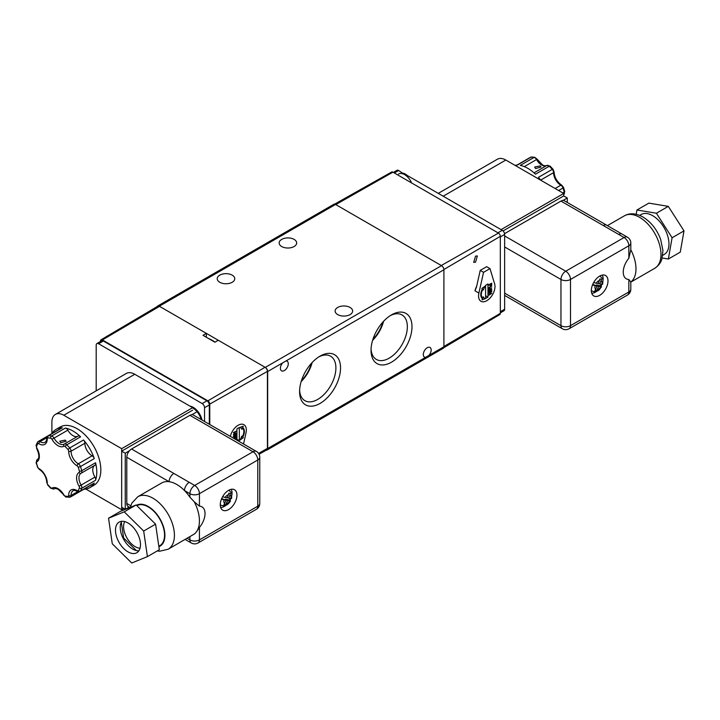 <?xml version="1.0" encoding="UTF-8"?>
<svg xmlns="http://www.w3.org/2000/svg" width="720" height="720" viewBox="0 0 720 720"><rect width="100%" height="100%" fill="white"/><g stroke="black" fill="none" stroke-linecap="round" stroke-linejoin="round"><path stroke-width="1.08" d="M215.064 342.117A46.143 26.64 -120 0 0 212.292 340.38A46.143 26.64 -120 0 0 208.125 338.283M266.22 450.225A3.366 1.944 -120 0 0 266.967 450.072A3.366 1.944 -120 0 0 267.669 448.524L267.669 371.529L443.907 269.775A3.366 1.944 -120 0 0 441.522 265.653L335.547 204.462A3.366 1.944 -120 0 0 333.855 204.291L157.617 306.045A3.366 1.944 -120 0 0 157.113 306.621M282.699 362.844A5.553 3.213 120 0 0 281.556 370.836A5.553 3.213 120 0 0 284.337 370.566A5.553 3.213 120 0 0 287.973 365.67A5.553 3.213 120 0 0 287.118 361.215A5.553 3.213 120 0 0 285.975 360.954M428.877 355.455A5.553 3.213 120 0 0 430.011 347.463A5.553 3.213 120 0 0 427.239 347.742A5.553 3.213 120 0 0 423.603 352.638A5.553 3.213 120 0 0 424.458 357.093A5.553 3.213 120 0 0 425.601 357.345L443.907 346.779L443.907 269.775M281.718 246.537A8.757 5.058 180 0 1 279.153 242.964A8.757 5.058 180 0 1 284.562 238.293A8.757 5.058 180 0 1 294.102 239.382A8.757 5.058 180 0 1 296.667 242.964A8.757 5.058 180 0 1 291.258 247.635A8.757 5.058 180 0 1 281.718 246.537M219.798 282.285A8.757 5.058 180 0 1 217.233 278.712A8.757 5.058 180 0 1 222.633 274.041A8.757 5.058 180 0 1 232.182 275.139A8.757 5.058 180 0 1 234.747 278.712A8.757 5.058 180 0 1 229.338 283.383A8.757 5.058 180 0 1 219.798 282.285M337.689 314.595A8.757 5.058 180 0 1 335.124 311.022A8.757 5.058 180 0 1 340.524 306.351A8.757 5.058 180 0 1 350.073 307.449A8.757 5.058 180 0 1 352.638 311.022A8.757 5.058 180 0 1 347.229 315.693A8.757 5.058 180 0 1 337.689 314.595M371.061 348.948A25.686 14.832 120 0 0 376.353 359.424A25.686 14.832 120 0 0 389.187 358.155A25.686 14.832 120 0 0 405.963 335.52A25.686 14.832 120 0 0 402.03 314.946A25.686 14.832 120 0 0 390.312 315.603M372.618 340.308A25.686 14.832 120 0 0 383.607 321.273M299.619 390.204A25.686 14.832 120 0 0 304.902 400.68A25.686 14.832 120 0 0 317.745 399.402A25.686 14.832 120 0 0 334.521 376.776A25.686 14.832 120 0 0 330.579 356.193A25.686 14.832 120 0 0 318.87 356.859M301.167 381.555A25.686 14.832 120 0 0 312.156 362.52M391.509 314.874L391.509 314.874A28.962 16.722 -60 0 1 411.993 326.7A28.962 16.722 -60 0 1 391.509 362.178A28.962 16.722 -60 0 1 371.034 350.352A28.962 16.722 -60 0 1 391.509 314.874L391.509 314.874M320.058 356.121L320.067 356.121A28.962 16.722 -60 0 1 340.542 367.947A28.962 16.722 -60 0 1 320.067 403.425A28.962 16.722 -60 0 1 299.583 391.599A28.962 16.722 -60 0 1 320.067 356.121L320.067 356.121M301.473 380.592A24.921 14.391 120 0 0 311.472 363.267M372.915 339.336A24.921 14.391 120 0 0 382.923 322.02M267.669 371.529A3.366 1.944 -120 0 0 265.284 367.398L159.3 306.216A3.366 1.944 -120 0 0 157.617 306.045M266.967 450.072L443.214 348.318A3.366 1.944 -120 0 0 443.907 346.779M475.542 256.14L477.378 255.942L475.542 262.188L473.706 262.377L475.542 256.14M443.907 346.5L500.328 313.353L500.328 236.349L443.898 269.505M498.447 233.091L441.288 265.509L335.781 204.597L392.94 172.17L498.447 233.091A2.664 1.539 60 0 1 500.328 236.349M334.611 204.138L391.617 172.035A2.664 1.539 60 0 1 392.94 172.17M500.328 313.353A2.664 1.539 60 0 1 499.788 314.568L443.718 347.742M497.952 232.803L502.254 230.31L408.456 176.157L404.613 174.618L398.655 170.496L394.344 172.989M502.254 230.31A3.366 1.944 60 0 1 504.639 234.432L504.639 309.24A3.366 1.944 60 0 1 503.937 310.779L500.328 312.867M393.363 172.413L396.972 170.334A3.366 1.944 60 0 1 398.655 170.496M402.543 173.052A12.123 7.002 60 0 1 407.934 176.004M398.547 174.024A12.123 7.002 60 0 1 411.309 182.214M486.774 300.708A11.619 6.705 120 0 0 494.649 283.968L489.996 268.605L483.561 272.322L478.899 293.058A11.619 6.705 120 0 0 480.969 301.284A11.619 6.705 120 0 0 486.774 300.708M487.971 283.941L485.586 285.309L485.586 298.512L487.971 297.135L487.971 283.941M488.916 285.291L488.682 284.859L491.544 283.212L491.733 284.769L491.013 285.822L490.284 285.579L490.239 284.535L488.916 284.994L491.778 283.347M491.013 285.822L490.05 285.444L490.77 285.687L490.005 284.634M489.816 286.911L491.778 286.056L489.69 287.577L489.141 288.648L489.618 289.089L491.778 287.874L490.05 289.17L488.61 288.702L489.213 287.325L491.778 286.056M488.898 288.513L489.384 288.945M489.816 289.026L488.61 288.702L489.096 289.395L489.213 287.325M491.364 290.817L491.193 289.521L489.618 291.87L488.61 291.24L489.384 291.735L488.61 291.24L489.231 289.872L489.627 291.573L490.95 289.098L491.85 289.665L491.364 290.817L490.959 289.386M488.898 291.069L489.384 291.438M491.778 293.292L488.916 295.236L490.311 294.138L490.311 292.446L488.916 293.247L488.682 292.815L491.544 291.168L491.778 291.6L490.608 292.275L490.608 293.967L491.778 293.292L490.608 293.688M488.916 295.236L488.682 294.804L490.077 294.003L490.077 292.581M483.363 296.937L482.796 298.206A8.046 4.644 -60 0 1 482.796 289.386L483.363 290.007L484.857 286.326L481.815 288.45L482.373 289.053A8.487 4.896 120 0 0 482.373 298.476L482.058 299.862L484.857 298.881L483.12 296.802L482.571 298.035M482.751 289.467L483.363 290.007M485.586 295.758L487.971 297.135M483.561 272.322L480.231 270.396L486.657 266.679L489.996 268.605M480.231 270.396L476.478 287.091L474.975 290.79L478.899 293.058M491.481 283.815L490.536 284.364L491.013 285.525L491.481 283.815M490.527 284.949L491.013 285.525L491.247 283.95M490.284 284.805L490.77 285.39M489.447 287.46L490.05 287.055M489.141 288.648L489.618 289.089L491.778 287.874M489.618 291.87L488.844 291.375L489.474 290.007M489.141 291.204L489.627 291.573L491.184 289.233L491.85 289.665M488.916 292.95L491.778 291.303M484.857 286.326L481.815 288.45M482.058 288.585L482.373 289.053M482.616 289.197A8.487 4.896 120 0 0 482.616 298.611L482.373 298.476M482.616 298.611L482.058 299.862M438.264 193.365L497.412 159.21A16.839 9.72 60 0 1 505.827 160.047L563.706 193.464L563.706 195.939L503.064 230.94M563.706 193.464L501.066 229.626M567.279 202.455L567.279 198L563.706 195.939M567.279 198L563.04 200.439M599.67 295.353A11.79 6.804 120 0 0 607.365 284.958A11.79 6.804 120 0 0 605.556 275.517A11.79 6.804 120 0 0 599.67 276.102A11.79 6.804 120 0 0 591.966 286.488A11.79 6.804 120 0 0 593.775 295.938A11.79 6.804 120 0 0 599.67 295.353M639.648 215.37L641.124 214.524A23.076 13.32 60 0 1 652.653 215.667A23.076 13.32 60 0 1 667.728 235.998A23.076 13.32 60 0 1 664.191 254.484L662.724 255.339M504.639 235.944L565.731 271.215L624.078 237.528A6.732 3.888 60 0 1 628.839 245.781A6.732 3.888 180 0 0 630.81 243.027L630.801 249.75A30.312 17.505 60 0 1 630.81 282.015L628.839 279.513C621.333 279.126 621.45 267.138 628.839 258.246L628.839 245.781L570.492 279.468L570.492 325.665L628.839 291.978L628.839 279.513M504.558 233.658L560.961 201.096A6.732 3.888 -60 0 1 564.336 200.754L606.654 225.189A6.732 3.888 120 0 0 603.279 225.522L560.961 201.096M606.654 225.189L622.044 234.072A6.732 3.888 120 0 0 618.678 234.414L603.279 225.522M636.201 214.281L636.957 209.997L656.397 213.237L672.093 237.753L668.358 259.02L662.193 257.985M656.397 213.237L668.304 206.361L648.864 203.121L636.957 209.997M668.304 206.361L684 230.877L672.093 237.753M684 230.877L680.265 252.144L668.358 259.02M630.801 249.75L628.839 258.246M504.639 293.148L560.961 325.665A6.732 3.888 120 0 0 562.356 328.752A6.732 6.732 0 0 0 569.097 328.752L627.444 295.065A6.732 6.732 0 0 0 630.81 289.233L630.801 282.024M601.218 284.211A8.424 4.86 -60 0 1 600.489 285.759L600.84 286.767L601.578 286.722C599.238 289.215 599.733 291.348 593.55 291.564L591.885 290.952A8.424 4.86 -60 0 1 591.327 290.538M591.723 293.238A10.944 6.318 120 0 0 596.889 291.141M601.029 286.092A10.944 6.318 120 0 0 601.884 284.328L599.796 283.959L601.506 279.234L599.904 278.955L598.194 283.671L593.658 282.519M602.973 280.611A10.944 6.318 120 0 0 602.199 275.094M592.506 284.922L597.159 286.119L594.954 290.556L596.556 290.844L598.752 286.398L600.84 286.767A5.049 2.916 120 0 1 597.393 289.593M599.67 276.102A8.424 4.86 -60 0 1 600.3 276.372C603.198 279.414 603.225 278.289 602.631 284.265L601.875 284.328A5.049 2.916 120 0 0 601.155 280.764M596.151 285.534L596.367 285.021L600.489 285.759M596.367 285.021L598.752 286.398M595.323 290.133L596.556 290.844M592.731 284.382L597.159 286.119M598.419 283.158L599.796 283.959M535.599 168.543L534.663 167.022L540.126 165.924L541.062 167.022L535.599 168.543M555.12 188.505L560.835 185.211A10.107 5.832 60 0 1 560.727 185.139A10.107 5.832 60 0 1 553.581 172.638A3.366 1.944 -120 0 0 552.258 169.362L538.443 177.336A33.678 19.449 60 0 1 540.783 180.225M546.633 165.582A10.107 5.832 60 0 1 541.674 165.033A10.107 5.832 60 0 1 536.544 159.561A3.366 1.944 -120 0 0 534.834 157.734A3.366 1.944 -120 0 0 534.069 157.437L520.254 165.411A33.678 19.449 60 0 1 527.859 168.363A33.678 19.449 60 0 1 535.464 174.195L549.279 166.221A3.366 1.944 -120 0 0 548.514 165.636A3.366 1.944 -120 0 0 546.831 165.465A3.366 1.944 -120 0 0 546.804 165.483L534.024 172.863L546.831 165.465L550.062 166.095A1.683 0.612 134 0 0 549.279 166.221A33.678 19.449 -120 0 1 552.258 169.362L552.996 169.182L554.076 171.954A1.683 0.99 -179.2 0 1 553.581 172.638L540.675 180.09M514.935 165.303A33.678 19.449 60 0 1 517.275 165.123L531.09 157.149A3.366 1.944 -120 0 0 530.46 157.302L516.915 165.123M206.343 337.248L206.343 333.369L203.004 335.331L214.911 342.198L218.25 340.245L265.05 367.263A3.366 1.944 60 0 1 267.426 371.385L267.426 448.389A3.366 1.944 60 0 1 266.724 449.937L259.047 454.257M267.426 371.385L209.772 404.1L209.772 424.512M100.503 341.496L100.503 341.01A2.664 1.539 -120 0 1 101.043 339.795L157.851 306.189A3.366 1.944 60 0 1 159.543 306.351L206.343 333.369M159.543 306.351L102.384 339.93L207.891 400.842L265.05 367.263M102.384 339.93A2.664 1.539 -120 0 0 101.043 339.795M209.772 404.1A2.664 1.539 -120 0 0 207.891 400.842M189.99 406.152A12.969 7.488 60 0 1 193.239 407.349L193.239 407.349A12.969 7.488 60 0 1 202.041 420.048M204.552 421.497L204.552 407.691A3.366 1.944 -120 0 0 202.176 403.56L98.568 343.746A3.366 1.944 -120 0 0 96.885 343.584A3.366 1.944 -120 0 0 96.192 345.123L96.192 390.852M96.885 343.584L101.655 340.83A3.366 1.944 60 0 1 103.338 341.001L98.568 343.746M202.176 403.56L206.937 400.815L103.338 341.001M206.937 400.815A3.366 1.944 60 0 1 209.313 404.937L204.552 407.691M209.313 424.251L209.313 404.937M193.545 407.529A12.123 7.002 -120 0 0 190.701 406.566M201.105 419.508A12.123 7.002 -120 0 0 192.384 407.835M243.522 443.997L246.006 432.936A11.619 6.705 120 0 0 243.945 424.71A11.619 6.705 120 0 0 238.131 425.286A11.619 6.705 120 0 0 230.319 436.374M238.563 441.135L239.328 440.685L239.328 427.491L236.943 428.868L236.943 440.199M234.801 438.957L236.007 437.49L235.53 437.049M233.37 438.138L235.098 436.968L236.304 437.301M233.613 438.273L235.332 437.112L236.538 437.436L236.16 436.833M235.917 436.266L235.764 434.7L234.207 437.04L233.541 436.617L234.018 435.456L234.189 436.752L235.764 434.403L236.538 434.898L235.917 436.266L235.521 434.565M234.207 437.04L233.298 436.482L233.964 436.905L233.298 436.482L234.018 435.456M233.595 436.338L233.955 436.617L235.53 434.268L236.538 434.898M233.613 434.97L234.783 433.998L234.783 432.306L233.613 432.693L236.466 431.037L235.071 432.144L235.071 433.836L236.466 433.323L233.613 434.97L233.37 434.538L234.54 433.863L234.54 432.45M233.613 432.99L233.37 432.549L236.466 431.037M235.071 433.557L236.466 433.026M242.595 428.067A8.046 4.644 -60 0 1 242.595 436.887L241.794 436.131L240.291 439.812L243.333 437.688L242.775 437.085A8.487 4.896 120 0 0 242.775 427.662L243.09 426.276L240.291 427.257L242.028 429.336L242.595 428.067A8.046 4.644 -60 0 1 242.397 436.671M236.943 439.317L239.328 440.685M236.538 437.436L235.296 439.245M235.044 439.101L236.25 437.625L235.764 437.193L233.721 438.336M242.028 436.275L240.525 439.947M243.333 426.411L240.291 427.257M240.525 427.392L242.028 429.336M85.887 489.06L121.671 509.715L121.671 448.668L192.645 407.691L134.775 374.274L63.801 415.251A16.839 9.72 -120 0 0 55.377 414.414A16.839 9.72 -120 0 0 51.894 422.127L51.894 433.521M121.671 509.715L123.813 508.482M121.671 448.668L63.801 415.251M55.377 414.414L126.351 373.437A16.839 9.72 60 0 1 134.775 374.274M129.483 450.756L125.244 453.204L121.671 451.143L121.671 507.24L125.244 509.301L129.105 507.069M125.244 453.204L125.244 509.301M192.645 410.166L121.671 451.143M196.218 412.227L191.979 414.675M127.989 522.981A17.685 10.206 -120 0 0 119.142 522.108A17.685 10.206 -120 0 0 116.433 536.274A17.685 10.206 -120 0 0 127.989 551.862A17.685 10.206 -120 0 0 136.827 552.735A17.685 10.206 -120 0 0 139.536 538.569A17.685 10.206 -120 0 0 127.989 522.981M138.879 550.791A17.685 10.206 60 0 1 132.75 549.108A17.685 10.206 60 0 1 121.851 521.298M124.677 521.586A16.335 9.432 -120 0 0 135.126 546.633A16.335 9.432 -120 0 0 140.04 548.208M228.609 490.329A11.79 6.804 120 0 0 220.905 500.715A11.79 6.804 120 0 0 222.714 510.165A11.79 6.804 120 0 0 228.609 509.58A11.79 6.804 120 0 0 236.313 499.194A11.79 6.804 120 0 0 234.504 489.744A11.79 6.804 120 0 0 228.609 490.329A8.424 4.86 -60 0 1 229.248 490.599C231.129 492.327 231.966 493.479 231.768 494.055L231.579 498.492L228.735 498.186L230.445 493.461L228.852 493.182L227.142 497.898L222.597 496.746M158.823 546.264L159.768 545.715A23.076 13.32 -120 0 0 163.305 527.229A23.076 13.32 -120 0 0 148.23 506.898A23.076 13.32 -120 0 0 136.854 505.665M199.431 527.427L199.431 539.901L257.787 506.205L257.787 460.008L199.431 493.695L199.431 506.169C206.946 506.547 206.829 518.535 199.431 527.427L196.632 531.54A30.312 17.505 -120 0 1 194.247 534.069L168.147 549.234A30.312 17.505 60 0 0 172.791 524.943A30.312 17.505 60 0 0 152.991 498.231A30.312 17.505 60 0 0 137.835 496.728L161.649 482.985A30.312 17.505 60 0 1 169.11 481.689A30.312 17.505 60 0 1 176.805 484.479A30.312 17.505 60 0 1 184.5 490.572A30.312 17.505 60 0 1 189.909 497.205L189.909 493.695L184.5 490.572A6.732 3.888 120 0 1 189.27 482.328L194.67 485.442L253.017 451.755L189.909 415.323L131.553 449.01L189.27 482.328M196.632 531.54A30.312 17.505 -120 0 0 194.247 501.786L189.909 497.205M129.879 507.519L128.187 506.547A6.732 3.888 -60 0 1 126.792 503.46L126.792 457.254A6.732 3.888 -60 0 1 131.553 449.01M189.909 415.323A6.732 3.888 -60 0 1 193.275 414.99L256.392 451.422A6.732 3.888 120 0 0 253.017 451.755A6.732 3.888 60 0 1 257.787 460.008A6.732 3.888 180 0 0 259.758 457.254A6.732 6.732 0 0 0 256.392 451.422M136.152 504.963L120.456 511.353L108.549 518.229L112.284 543.807L131.724 563.004L147.42 556.614L159.327 549.738L155.592 524.16L136.152 504.963L124.245 511.839L108.549 518.229M147.42 556.614L143.685 531.036L155.592 524.16M143.685 531.036L124.245 511.839M199.431 506.169L194.247 501.786M173.88 473.436A6.732 3.888 120 0 0 169.11 481.689L126.792 457.254M185.283 539.343A6.732 3.888 120 0 0 185.895 539.865L185.139 539.433M121.32 522.225L123.615 537.975L136.377 550.584M123.093 538.281L123.615 537.975M221.454 499.149L226.098 500.346L223.902 504.783L225.495 505.071L227.691 500.625L230.526 500.958C227.916 505.224 224.685 506.637 220.824 505.179A8.424 4.86 -60 0 1 220.275 504.765M220.671 507.465A10.944 6.318 120 0 0 225.828 505.377M229.977 500.319A10.944 6.318 120 0 0 230.832 498.555M231.912 494.838A10.944 6.318 120 0 0 231.147 489.321M230.157 498.438A8.424 4.86 -60 0 1 229.437 499.986L229.779 500.994A5.049 2.916 120 0 1 226.332 503.82M227.358 497.394L228.735 498.186M225.09 499.761L225.315 499.257L229.437 499.986M225.315 499.257L227.691 500.625M224.271 504.36L225.495 505.071M221.679 498.609L226.098 500.346M60.705 442.719L59.769 441.198L65.232 440.109L66.168 441.207L60.705 442.719M92.133 455.814A3.366 1.944 60 0 1 92.169 455.832A3.366 1.944 60 0 1 94.302 458.595A33.678 19.449 -120 0 0 83.556 439.974A3.366 1.944 60 0 1 84.879 443.241A10.107 5.832 -120 0 0 92.016 455.751A10.107 5.832 -120 0 0 92.133 455.814L78.318 463.788A3.366 1.944 60 0 1 78.354 463.806A3.366 1.944 60 0 1 80.496 466.569A33.678 19.449 60 0 1 81.729 470.727L95.544 462.753A3.366 1.944 60 0 1 94.968 465.237A3.366 1.944 60 0 1 94.941 465.255L81.18 473.202M64.341 444.033L78.102 436.086A3.366 1.944 60 0 1 78.129 436.077A3.366 1.944 60 0 1 79.812 436.239A3.366 1.944 60 0 1 80.577 436.824A33.678 19.449 -120 0 0 72.972 430.992A33.678 19.449 -120 0 0 65.367 428.049A3.366 1.944 60 0 1 66.123 428.337A3.366 1.944 60 0 1 67.842 430.164A10.107 5.832 -120 0 0 72.972 435.636A10.107 5.832 -120 0 0 77.931 436.194M46.782 437.742L39.996 441.657A3.366 1.944 60 0 0 39.951 441.639A3.366 1.944 60 0 0 38.268 441.468L37.422 442.323A1.683 1.305 29.7 0 1 37.818 441.927A3.366 1.944 60 0 1 38.268 441.468L52.083 433.494A3.366 1.944 60 0 1 52.119 433.476M47.25 438.822A11.79 6.804 60 0 1 38.781 443.709A1.683 0.972 -120 0 0 38.763 443.7A1.683 0.972 -120 0 0 37.701 443.844A31.995 18.477 -120 0 0 36.522 446.436A1.683 0.972 -120 0 0 36.819 448.038A11.79 6.804 60 0 1 36.819 461.862A1.683 0.972 -120 0 0 36.522 463.122A31.995 18.477 -120 0 0 37.692 467.064A1.683 0.972 -120 0 0 38.763 468.441A1.683 0.972 -120 0 0 38.781 468.459A11.79 6.804 60 0 1 38.916 468.531A11.79 6.804 60 0 1 47.25 483.12A1.683 0.972 -120 0 0 47.907 484.758A31.995 18.477 -120 0 0 50.742 487.746A1.683 0.972 -120 0 0 51.12 488.034A1.683 0.972 -120 0 0 51.975 488.115A11.79 6.804 60 0 1 57.96 488.646A11.79 6.804 60 0 1 63.954 495.027A1.683 0.972 -120 0 0 64.809 495.936A1.683 0.972 -120 0 0 65.187 496.089A31.995 18.477 -120 0 0 68.022 496.368A1.683 0.972 -120 0 0 68.679 495.495A11.79 6.804 60 0 1 77.013 490.527A11.79 6.804 60 0 1 77.148 490.608A1.683 0.972 -120 0 0 77.166 490.617A1.683 0.972 -120 0 0 78.237 490.473A31.995 18.477 -120 0 0 79.407 487.881A1.683 0.972 -120 0 0 79.11 486.279A11.79 6.804 60 0 1 79.11 472.455A1.683 0.972 -120 0 0 79.407 471.195A31.995 18.477 -120 0 0 78.237 467.253A1.683 0.972 -120 0 0 77.166 465.876A1.683 0.972 -120 0 0 77.148 465.858A11.79 6.804 60 0 1 68.679 451.197A1.683 0.972 -120 0 0 68.022 449.559A31.995 18.477 -120 0 0 65.187 446.571A1.683 0.972 -120 0 0 64.809 446.283A1.683 0.972 -120 0 0 63.954 446.202A11.79 6.804 60 0 1 51.975 439.29A1.683 0.972 -120 0 0 51.12 438.381A1.683 0.972 -120 0 0 50.742 438.228A31.995 18.477 -120 0 0 47.907 437.949A1.683 0.972 -120 0 0 47.25 438.822A1.683 0.954 -0.8 0 1 46.755 438.156L47.943 435.879L61.758 427.905A3.366 1.944 60 0 1 62.388 427.752A33.678 19.449 -120 0 0 56.133 429.327L60.174 426.987A33.678 19.449 60 0 1 77.022 428.661A33.678 19.449 60 0 1 99.018 458.334A33.678 19.449 60 0 1 93.861 485.325L89.811 487.665A33.678 19.449 -120 0 0 94.302 483.039A3.366 1.944 60 0 1 93.852 483.498L80.037 491.472A3.366 1.944 60 0 0 80.487 491.013L94.302 483.039M94.77 465.354A10.107 5.832 -120 0 0 94.941 477.108A3.366 1.944 60 0 1 95.535 480.303A33.678 19.449 -120 0 0 95.544 462.753M83.907 489.24A33.678 19.449 -120 0 0 89.811 487.665M56.133 429.327A33.678 19.449 -120 0 0 51.813 433.647M159.3 306.216L335.547 204.462M267.669 448.524L425.601 357.345M265.284 367.398L441.522 265.653M500.328 311.724L504.639 309.24M504.639 234.432L500.328 236.925M474.975 290.79A11.619 6.705 -60 0 1 476.658 286.29M505.827 160.047L443.196 196.209M654.714 268.317A30.312 17.505 -120 0 0 659.358 244.026A30.312 17.505 -120 0 0 639.558 217.314A30.312 17.505 -120 0 0 624.402 215.82C629.703 212.796 635.886 213.183 642.924 216.981C650.997 221.985 656.91 229.446 660.663 239.373L662.949 250.623L661.878 259.065C661.59 259.911 660.546 264.438 654.714 268.317L630.81 282.123M630.81 243.027A6.732 6.732 0 0 0 627.444 237.195A6.732 3.888 120 0 0 624.078 237.528L618.678 234.414M569.097 328.752A6.732 3.888 -120 0 0 570.492 325.665A6.732 3.888 0 0 1 560.961 325.665L560.961 279.468L504.639 246.951M630.81 289.233A6.732 3.888 180 0 1 628.839 291.978A6.732 3.888 -120 0 1 627.444 295.065M560.961 279.468A6.732 3.888 0 0 0 570.492 279.468A6.732 3.888 60 0 0 565.731 271.215A6.732 3.888 120 0 0 560.961 279.468M595.071 285.75A5.049 2.916 120 0 0 595.791 289.314M599.562 280.476A5.049 2.916 120 0 0 596.115 283.302M561.681 185.121L563.535 187.434L563.004 187.992A3.366 1.944 -120 0 0 560.871 185.229A3.366 1.944 -120 0 0 560.835 185.211A1.683 0.99 119.2 0 1 561.681 185.121A1.683 0.99 119.2 0 0 561.681 185.121L561.564 185.058C556.992 181.836 554.499 177.471 554.076 171.954M546.723 165.537C545.427 165.969 544.023 165.771 542.511 164.952L537.147 159.192L524.304 166.626M562.833 192.96L564.246 192.141A33.678 19.449 -120 0 0 563.004 187.992L558.612 190.521M534.069 157.437A33.678 19.449 -120 0 0 531.09 157.149A1.683 1.305 90.3 0 1 531.63 156.996L534.762 157.311A1.683 1.233 100.7 0 0 534.069 157.437M563.706 194.616A3.366 1.944 -120 0 0 564.246 192.141A1.683 0.612 166 0 0 564.75 191.52L563.67 194.634M258.561 453.42L267.426 448.389M158.886 546.696A23.58 13.608 -120 0 0 163.908 528.246A23.58 13.608 -120 0 0 148.23 506.484A23.58 13.608 -120 0 0 136.485 505.287M126.792 503.46L130.752 505.746M187.119 538.281L189.909 539.901L189.909 536.67M189.909 493.695A6.732 3.888 0 0 0 199.431 493.695A6.732 3.888 60 0 0 194.67 485.442A6.732 3.888 120 0 0 189.909 493.695M259.758 503.46A6.732 3.888 180 0 1 257.787 506.205A6.732 3.888 -120 0 1 256.392 509.292A6.732 6.732 0 0 0 259.758 503.46L259.758 457.254M256.392 509.292L198.036 542.979A6.732 3.888 -120 0 0 199.431 539.901A6.732 3.888 0 0 1 189.909 539.901A6.732 3.888 120 0 0 191.304 542.979L185.895 539.865M230.823 498.555A5.049 2.916 120 0 0 230.094 494.991M228.501 494.712A5.049 2.916 120 0 0 225.054 497.529M224.01 499.977A5.049 2.916 120 0 0 224.739 503.541M84.879 443.241L71.064 451.215A10.107 5.832 -120 0 0 78.21 463.725A10.107 5.832 -120 0 0 78.318 463.788A1.683 0.99 119.2 0 0 77.148 465.858M78.237 490.473A1.683 1.305 29.7 0 0 80.487 491.013A33.678 19.449 60 0 0 81.729 488.286L95.535 480.303M77.148 490.608A1.683 0.954 120.8 0 0 77.472 491.364L77.364 491.301C74.565 490.275 73.161 490.077 73.152 490.716A10.107 5.832 -120 0 0 71.064 495.477L77.85 491.553M68.679 495.495A1.683 0.954 -0.8 0 0 71.064 495.477A3.366 1.944 60 0 1 70.362 497.061L79.992 491.499M78.129 436.077L64.26 444.078A1.683 1.377 58.4 0 1 64.287 444.069A3.366 1.944 60 0 1 64.314 444.051A3.366 1.944 60 0 1 65.997 444.213A3.366 1.944 60 0 1 66.762 444.798A33.678 19.449 60 0 1 69.741 447.948L83.556 439.974M67.842 430.164L54.027 438.138A10.107 5.832 -120 0 0 59.157 443.61A10.107 5.832 -120 0 0 64.206 444.114L64.26 444.078A1.683 1.377 58.4 0 0 63.954 446.202M62.388 427.752L48.573 435.726A33.678 19.449 60 0 1 51.552 436.023A3.366 1.944 60 0 1 52.317 436.311A3.366 1.944 60 0 1 54.027 438.138L51.975 439.29M65.367 428.049L51.552 436.023A1.683 1.233 100.7 0 0 50.742 438.228M65.187 496.089A1.683 1.233 100.7 0 0 66.069 497.052L70.362 497.061M63.954 495.027L58.311 489.411C56.808 488.583 55.404 488.394 54.099 488.826A10.107 5.832 -120 0 0 54.027 488.88A3.366 1.944 60 0 1 54 488.889L54.027 488.88A1.683 1.377 58.4 0 1 51.975 488.115M36.819 448.038L36.126 445.194L37.422 442.323A1.683 1.305 29.7 0 0 37.701 443.844M38.781 468.459A1.683 0.99 119.2 0 0 39.15 469.242A1.683 0.99 119.2 0 0 39.213 469.269M38.781 443.709A1.683 0.954 120.8 0 1 39.996 441.657A10.107 5.832 -120 0 0 40.104 441.72A10.107 5.832 -120 0 0 45.162 442.224C46.188 441.351 46.719 439.992 46.755 438.156M80.577 436.824L66.762 444.798A1.683 0.612 134 0 0 65.187 446.571M94.302 458.595L80.496 466.569L78.237 467.253M36.819 461.862A1.683 1.377 61.6 0 1 37.188 459.711A3.366 1.944 60 0 1 37.188 459.711L37.188 459.711A10.107 5.832 -120 0 0 37.269 459.666C39.582 458.19 39.339 454.365 36.567 448.209M79.11 472.455A1.683 1.377 61.6 0 0 81.099 473.247A10.107 5.832 -120 0 0 81.045 473.274A10.107 5.832 -120 0 0 81.126 485.082L94.941 477.108M47.943 435.879A3.366 1.944 60 0 1 48.573 435.726A1.683 1.305 90.3 0 0 47.907 437.949M68.022 449.559L69.741 447.948A3.366 1.944 60 0 1 71.064 451.215A1.683 0.99 -179.2 0 1 68.679 451.197M79.11 486.279L81.126 485.082A3.366 1.944 60 0 1 81.729 488.286A1.683 1.233 19.3 0 1 79.407 487.881M79.407 471.195A1.683 0.612 166 0 0 81.729 470.727A3.366 1.944 60 0 1 81.153 473.211A3.366 1.944 60 0 1 81.126 473.229L94.968 465.237M36.522 463.122A1.683 0.612 166 0 1 36.081 462.834L37.692 467.064M36.126 445.194A1.683 1.233 19.3 0 0 36.522 446.436M47.25 483.12A1.683 0.99 -179.2 0 1 46.755 482.409L47.826 485.172L50.76 488.268A1.683 0.612 134 0 1 50.742 487.746M68.022 496.368A1.683 1.305 90.3 0 0 69.201 497.367M80.037 491.472L77.472 491.364A1.683 0.954 120.8 0 0 77.499 491.382M607.419 225.621L624.402 215.82M562.356 328.752L504.639 295.425M627.444 237.195L622.044 234.072M600.3 276.372L599.751 276.048M591.885 290.952L591.327 290.637M534.762 157.311L537.147 159.192M530.46 157.302L531.63 156.996M550.062 166.095L552.996 169.182M563.535 187.434L564.75 191.52M168.147 549.234L159.669 551.223L157.23 550.953M137.835 496.728L131.877 503.082L130.284 507.357M191.304 542.979A6.732 6.732 0 0 0 198.036 542.979M220.824 505.179L220.275 504.864M229.248 490.599L228.69 490.275M63.675 495.171L66.069 497.052M50.76 488.268L54 488.889M46.755 482.409C46.332 476.892 43.83 472.518 39.258 469.305L37.296 466.929M37.161 459.729L36.081 462.834"/></g></svg>
